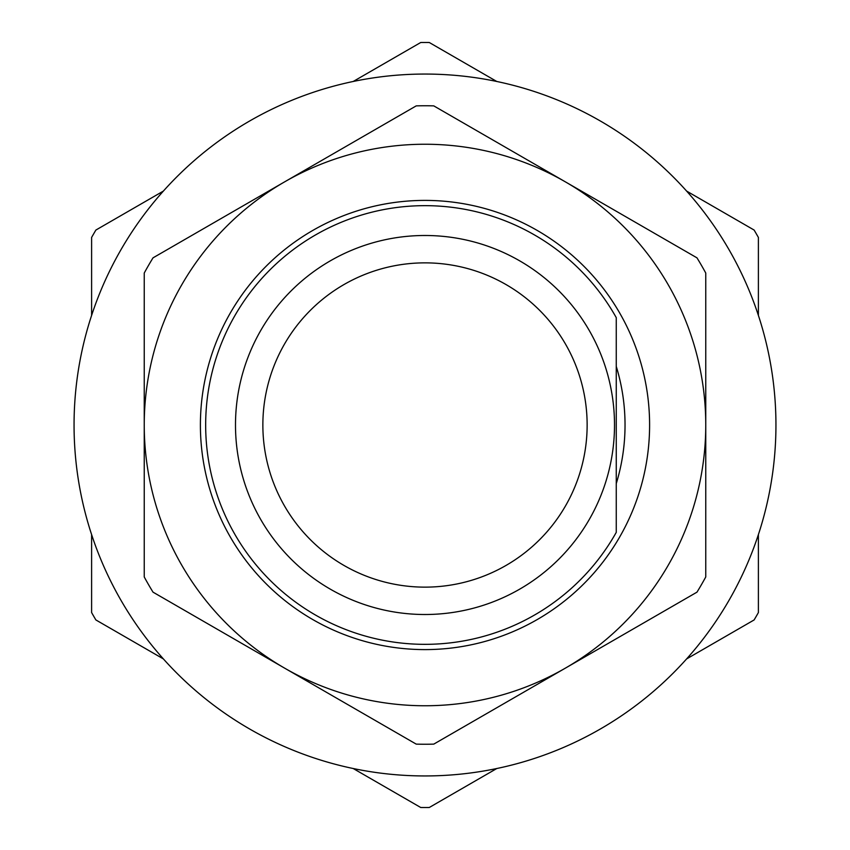 <?xml version="1.0" encoding="UTF-8"?>
<svg xmlns="http://www.w3.org/2000/svg" width="850" height="850" viewBox="0 0 850 850"><rect width="100%" height="100%" fill="white"/><g stroke="black" fill="none" stroke-linecap="round" stroke-linejoin="round"><path stroke-width="1.27" d="M616.261 425L616.261 317.634A219.332 219.332 0 0 0 205.668 425A219.332 219.332 0 0 0 616.261 532.366L616.261 425M614.508 425A189.508 189.508 0 0 0 425 235.492A189.508 189.508 0 0 0 235.492 425A189.508 189.508 0 0 0 425 614.508A189.508 189.508 0 0 0 614.508 425M262.863 425A162.137 162.137 0 0 0 425 587.138A162.137 162.137 0 0 0 587.138 425A162.137 162.137 0 0 0 425 262.863A162.137 162.137 0 0 0 262.863 425M353.207 81.483L420.729 42.5A382.521 382.521 0 0 1 429.271 42.5L496.793 81.483M686.598 191.069L754.12 230.053A382.521 382.521 0 0 1 758.391 237.447L758.391 315.424M91.609 315.424L91.609 237.447A382.521 382.521 0 0 1 95.88 230.053L163.402 191.069M163.402 658.931L95.88 619.947A382.521 382.521 0 0 1 91.609 612.553L91.609 534.576M496.793 768.517L429.271 807.5A382.521 382.521 0 0 1 420.729 807.5L353.207 768.517M758.391 534.576L758.391 612.553A382.521 382.521 0 0 1 754.12 619.947L686.598 658.931M775.944 425A350.944 350.944 0 0 0 425 74.056A350.944 350.944 0 0 0 74.056 425A350.944 350.944 0 0 0 425 775.944A350.944 350.944 0 0 0 775.944 425M616.261 483.597A200.037 200.037 0 0 0 616.261 366.403M200.398 425A224.602 224.602 0 0 0 425 649.602A224.602 224.602 0 0 0 649.602 425A224.602 224.602 0 0 0 425 200.398A224.602 224.602 0 0 0 200.398 425M705.755 425A280.755 280.755 0 0 1 284.623 668.143A280.755 280.755 0 0 1 284.623 181.857A280.755 280.755 0 0 1 565.378 181.857L433.776 105.878A319.239 319.239 0 0 0 416.224 105.878L153.021 257.848A319.239 319.239 0 0 0 144.245 273.041L144.245 576.959A319.239 319.239 0 0 0 153.021 592.153L416.224 744.122A319.239 319.239 0 0 0 433.776 744.122L696.979 592.153A319.239 319.239 0 0 0 705.755 576.959L705.755 425A280.755 280.755 0 0 0 565.378 181.857L696.979 257.848A319.239 319.239 0 0 1 705.755 273.041L705.755 425"/></g></svg>
